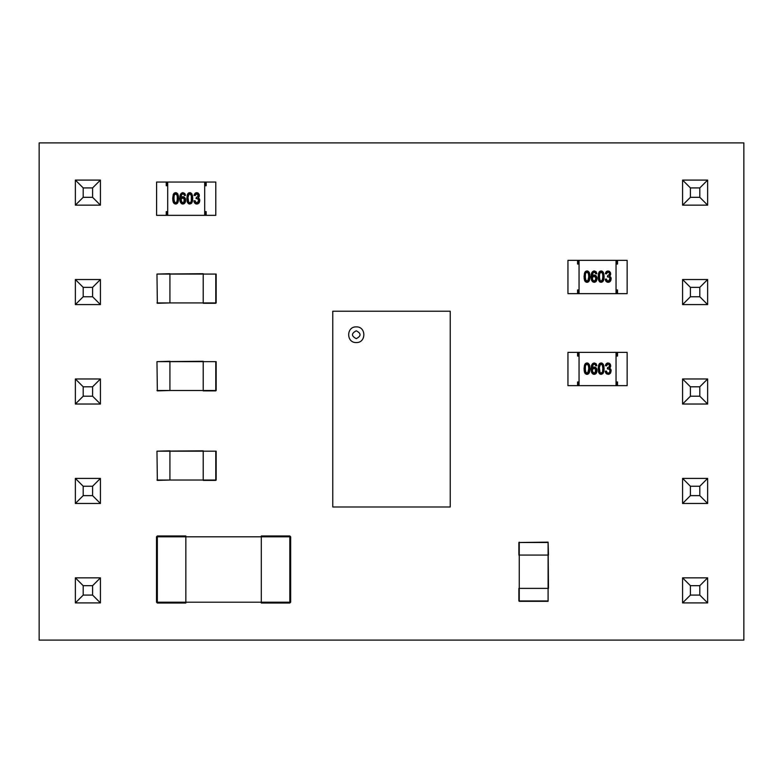 <?xml version="1.0" encoding="UTF-8"?>
<svg xmlns="http://www.w3.org/2000/svg" width="783" height="783" viewBox="0 0 783 783"><rect width="100%" height="100%" fill="white"/><g stroke="black" fill="none" stroke-linecap="round" stroke-linejoin="round"><path stroke-width="1.17" d="M743.85 640.102L743.85 142.898L39.15 142.898L39.15 640.102L743.85 640.102M75.364 180.09L100.42 180.09L100.42 205.146L75.364 205.146L75.364 180.09L83.194 187.92L92.59 187.92L100.42 180.09M100.42 205.146L92.59 197.316L92.59 187.92M75.364 205.146L83.194 197.316L92.59 197.316M83.194 197.316L83.194 187.92M75.364 279.531L100.42 279.531L100.42 304.587L75.364 304.587L75.364 279.531L83.194 287.361L92.59 287.361L100.42 279.531M100.42 304.587L92.59 296.757L92.59 287.361M75.364 304.587L83.194 296.757L92.59 296.757M83.194 296.757L83.194 287.361M75.364 404.028L75.364 378.972L100.42 378.972L100.42 404.028L75.364 404.028L83.194 396.198L92.59 396.198L100.42 404.028M75.364 378.972L83.194 386.802L83.194 396.198M92.59 396.198L92.59 386.802L100.42 378.972M83.194 386.802L92.59 386.802M75.364 478.413L100.42 478.413L100.42 503.469L75.364 503.469L75.364 478.413L83.194 486.243L92.59 486.243L100.42 478.413M100.42 503.469L92.59 495.639L92.59 486.243M75.364 503.469L83.194 495.639L92.59 495.639M83.194 495.639L83.194 486.243M75.364 602.91L75.364 577.854L100.42 577.854L100.42 602.91L75.364 602.91L83.194 595.08L92.59 595.08L92.59 585.684L100.42 577.854M100.42 602.91L92.59 595.08M92.59 585.684L83.194 585.684L75.364 577.854M83.194 595.08L83.194 585.684M682.58 180.09L707.636 180.09L707.636 205.146L682.58 205.146L682.58 180.09L690.41 187.92L699.806 187.92L707.636 180.09M707.636 205.146L699.806 197.316L699.806 187.92M682.58 205.146L690.41 197.316L699.806 197.316M690.41 197.316L690.41 187.92M682.58 279.531L707.636 279.531L707.636 304.587L682.58 304.587L682.58 279.531L690.41 287.361L699.806 287.361L707.636 279.531M707.636 304.587L699.806 296.757L699.806 287.361M682.58 304.587L690.41 296.757L699.806 296.757M690.41 296.757L690.41 287.361M682.58 404.028L682.58 378.972L707.636 378.972L707.636 404.028L682.58 404.028L690.41 396.198L699.806 396.198L707.636 404.028M682.58 378.972L690.41 386.802L690.41 396.198M699.806 396.198L699.806 386.802L707.636 378.972M690.41 386.802L699.806 386.802M682.58 478.413L707.636 478.413L707.636 503.469L682.58 503.469L682.58 478.413L690.41 486.243L699.806 486.243L707.636 478.413M707.636 503.469L699.806 495.639L699.806 486.243M682.58 503.469L690.41 495.639L699.806 495.639M690.41 495.639L690.41 486.243M682.58 602.91L682.58 577.854L707.636 577.854L707.636 602.91L682.58 602.91L690.41 595.08L699.806 595.08L699.806 585.684L707.636 577.854M707.636 602.91L699.806 595.08M699.806 585.684L690.41 585.684L682.58 577.854M690.41 595.08L690.41 585.684M450.235 311.223L450.235 506.993L332.765 506.993L332.765 311.223L450.235 311.223M356.265 342.553C366.356 342.983 366.356 326.462 356.265 326.883C346.164 326.462 346.164 342.983 356.265 342.553M519.246 601.324L548.1 600.952L519.246 600.952L518.875 588.376L518.875 600.952L518.875 588.376L548.1 588.376L548.1 601.324L519.246 601.324M548.472 588.376L519.246 588.376L519.246 542.139L519.246 600.952L548.1 600.952L548.1 542.139L548.472 588.376M518.875 542.502L548.1 542.139L548.472 555.078L519.246 555.078L548.1 555.078L548.1 542.502L519.246 542.502L518.875 555.078L518.875 542.502M199.176 202.719L199.792 200.556L199.176 202.719L198.021 203.746L198.999 202.954L196.758 204.04L198.021 203.746L195.985 203.932L194.693 203.061L197.502 203.952L199.606 201.838L199.626 199.391L198.109 197.805L199.166 196.602L199.195 194.468L199.283 196.23L199.195 194.468L198.197 193.127L196.739 192.657L198.197 193.127L196.739 192.657L195.075 193.254L196.739 192.657M194.125 202.043L194.693 203.061L193.881 200.869L195.036 200.722L193.881 200.869L194.125 202.043L193.881 200.869M196.836 198.422L196.044 198.579L196.367 197.287L196.044 198.579L197.698 198.647L198.461 199.577L196.836 198.422L198.53 199.773L197.698 198.647L196.044 198.579L197.698 198.647L198.608 200.105L197.561 202.68L198.481 201.554L198.461 199.577M194.253 194.497L195.779 192.833L194.027 195.398L195.182 195.535L195.926 194.067M197.845 194.331L196.778 193.812L198.207 195.476L196.778 193.812L195.182 195.535L194.027 195.398L195.075 193.254L194.027 195.398M196.778 202.885L198.305 201.936L196.288 202.817L195.036 200.722M199.283 196.23L198.109 197.805L199.411 198.872L199.792 200.556M196.367 197.287L197.698 196.787L196.367 197.287L197.698 196.787L198.119 194.859M199.704 199.675L198.109 197.805L198.853 197.159M197.805 192.882L199.362 195.544M199.195 194.468L198.197 193.127M205.43 182.048L205.43 185.747L206.174 185.747L206.174 182.048L215.785 182.048L205.43 182.048L205.43 185.747L205.43 182.048L206.174 182.048L206.174 185.747L204.686 185.747L204.686 182.048L205.43 182.048L167.699 182.048L167.699 185.747L166.221 185.747L166.221 182.048L156.6 182.048L156.6 215.345L166.221 215.345L166.221 211.645L166.955 211.645L166.955 215.345L167.699 215.345L167.699 185.747L166.221 185.747L166.221 182.048L166.955 182.048L166.955 185.747L166.955 182.048L167.699 182.048L156.6 182.048L156.6 215.345L166.955 215.345L166.955 211.645L166.955 215.345L204.686 215.345L204.686 182.048L167.699 182.048L167.699 215.345L205.43 215.345L205.43 211.645L205.43 215.345L205.43 211.645L206.174 211.645L206.174 215.345L215.785 215.345L215.785 182.048L215.785 215.345L205.43 215.345L206.174 215.345L206.174 211.645L204.686 211.645L204.686 215.345L205.43 215.345M198.109 197.805L198.882 198.197M195.907 203.913L194.693 203.061M192.471 195.496L192.726 198.353L191.825 193.832L192.716 197.551L192.256 201.945L191.385 203.423L189.77 204.04L188.165 203.394L187.108 201.427L187.294 194.752L188.174 193.274L189.78 192.657L192.099 194.35L189.78 192.657L191.825 193.832L190.406 192.726L188.899 192.814L187.323 194.664M178.348 195.496L178.602 198.353L177.702 193.832L178.593 197.551L178.132 201.945L177.261 203.423L175.646 204.04L174.041 203.394L172.984 201.427L173.17 194.752L174.051 193.274L175.656 192.657L177.976 194.35L175.656 192.657L177.702 193.832L176.283 192.726L174.775 192.814L173.2 194.664M184.201 194.889L183.33 193.9L181.764 194.282L180.756 198.119L182.968 196.69L185.033 197.893L185.669 200.272L185.013 202.777L182.537 204.02L180.266 202.092L179.757 198.637L180.247 194.869L182.625 192.677L184.788 193.47L185.522 195.398L184.367 195.535L184.083 194.605M198.637 200.565L198.314 201.916L198.53 199.773M198.079 196.2L197.698 196.787L198.079 196.2M195.182 195.535L196.298 193.881M195.544 202.21L196.044 202.699M196.758 204.04L195.985 203.932L196.758 204.04M192.099 194.35L191.825 193.832M190.974 192.97L188.899 192.814L187.832 193.675L186.824 198.353L187.391 194.487L186.824 198.353L187.421 202.357L189.77 204.04L191.727 203.012L192.569 196.024M191.581 198.353L191.189 201.701L189.799 202.885L191.238 201.564L191.541 197.003L190.876 194.429L189.124 193.988L187.989 197.424L188.683 202.278L190.289 202.777L191.238 201.564L191.375 195.633L191.581 198.353M190.886 202.249L191.238 201.564L190.289 202.777L188.683 202.278L187.969 198.353L188.683 202.278M192.628 200.135L192.227 202.024M191.385 203.423L189.77 204.04L188.165 203.394L188.889 203.874M192.726 198.353L192.657 199.998M188.174 195.662L187.989 197.424L188.478 194.742L189.731 193.812L191.375 195.662L189.731 193.812L190.465 194.027M191.483 196.327L191.541 197.003L191.483 196.327M191.365 201.065L191.238 201.564M191.297 195.329L191.532 196.954M188.282 201.456L188.086 200.526M188.644 194.468L188.302 195.173L188.644 194.468M189.731 193.812L189.075 194.018M188.174 193.274L188.899 192.814M187.294 194.752L187.108 201.427M185.522 195.398L184.788 193.47L182.968 192.657L184.788 193.47L185.522 195.398L184.788 193.47L185.522 195.398L184.367 195.535M182.968 192.657L181.431 193.166L180.247 194.869L179.982 201.133L181.999 203.893L183.653 203.913L185.013 202.777L185.669 200.272L185.033 197.893L182.968 196.69L183.897 196.895L182.273 196.797L180.756 198.119L180.893 196.318M184.103 197.003L185.375 198.539L185.532 201.495L184.269 203.6L181.999 203.893L184.269 203.6L185.385 201.975L184.534 203.374M185.63 200.947L185.365 198.53L184.348 197.169M185.522 199.009L185.669 200.272L185.522 199.009M182.831 193.812L183.897 194.331L182.126 193.998L181.274 195.026L182.224 193.949M177.976 194.35L177.702 193.832M176.85 192.97L174.775 192.814L173.709 193.675L172.7 198.353L173.268 194.487L172.7 198.353L173.297 202.357L175.646 204.04L177.604 203.012L178.446 196.024M176.762 202.249L177.457 198.353L177.066 201.701L175.676 202.885L177.115 201.564L177.359 196.327L176.752 194.429L175.607 193.812L174.1 195.456L173.963 200.526L175.059 202.728L176.762 202.249L175.676 202.885L174.492 202.19L173.846 198.353L174.56 202.278M178.504 200.135L178.103 202.024M177.604 203.012L175.646 204.04L176.527 203.883L174.766 203.874L175.646 204.04L173.297 202.357L174.041 203.394L172.779 200.184L173.17 194.752M178.602 198.353L178.524 199.998M173.885 197.12L174.355 194.742L175.607 193.812L176.938 194.722L177.457 198.353L177.173 195.329L175.607 193.812L176.743 194.419L177.408 196.954M177.359 196.327L177.418 197.003L177.359 196.327M177.242 201.065L177.115 201.564M174.159 201.456L173.963 200.526M174.051 195.662L173.865 197.345M174.521 194.468L174.178 195.173L174.521 194.468M176.743 194.419L177.173 195.329M175.607 193.812L174.952 194.018M173.709 193.675L174.775 192.814M183.467 202.699L181.343 201.965L182.811 202.885L183.858 202.366L184.259 198.921L182.733 197.845L181 199.401L181.597 198.344L180.912 200.233L181.343 201.965L180.912 200.233L181.959 202.621L181.049 199.244L182.733 197.845L184.122 198.667L184.514 200.321L184.142 201.985L182.811 202.885L184.142 201.985L184.514 200.321L183.467 202.699L184.142 201.985M180.922 196.112L182.126 193.998M184.514 200.321L184.122 198.667L182.733 197.845L184.426 199.45M181.959 202.621L182.811 202.885L181.959 202.621M180.853 196.543L180.756 198.119L180.853 196.543M181.167 198.951L182.116 197.972M182.733 197.845L183.398 197.991M181.01 199.391L181.343 201.965M182.273 196.797L182.968 196.69M181.274 195.026L181 195.77M181.255 193.323L182.488 192.696M180.413 194.468L179.855 196.699M180.247 194.869L181.098 193.479M179.865 200.428L181.206 203.433M181.255 203.472L182.87 204.04L181.255 203.472M179.767 199.342L179.757 198.637M166.955 182.048L166.955 185.747L166.221 185.747M166.221 211.645L167.699 211.645L166.221 211.645L166.221 215.345L166.955 215.345M167.699 185.747L167.699 211.645M204.686 211.645L204.686 185.747L204.686 211.645L206.174 211.645M206.174 185.747L204.686 185.747M216.157 302.923L215.785 274.07L215.785 302.923L203.208 303.285L215.785 303.285L203.208 303.285L203.208 274.07L216.157 274.07L216.157 302.923M203.208 273.698L203.208 302.923L156.972 302.923L215.785 302.923L215.785 274.07L156.972 274.07L203.208 273.698M157.344 303.285L156.972 274.07L169.921 273.698L169.921 302.923L169.921 274.07L156.972 274.07L157.344 302.923L169.921 302.923L157.344 303.285M216.157 390.502L215.785 361.648L215.785 390.502L203.208 390.864L215.785 390.864L203.208 390.864L203.208 361.648L216.157 361.648L216.157 390.502M203.208 361.276L203.208 390.502L156.972 390.502L215.785 390.502L215.785 361.648L156.972 361.648L203.208 361.276M157.344 390.864L156.972 361.648L169.921 361.276L169.921 390.502L169.921 361.648L156.972 361.648L157.344 390.502L169.921 390.502L157.344 390.864M216.157 480.038L215.785 451.184L215.785 480.038L203.208 480.4L215.785 480.4L203.208 480.4L203.208 451.184L216.157 451.184L216.157 480.038M203.208 450.812L203.208 480.038L156.972 480.038L215.785 480.038L215.785 451.184L156.972 451.184L203.208 450.812M157.344 480.4L156.972 451.184L169.921 450.812L169.921 480.038L169.921 451.184L156.972 451.184L157.344 480.038L169.921 480.038L157.344 480.4M290.659 602.205L289.818 603.037L290.659 602.205L289.818 602.205L289.818 603.037L289.818 602.205L290.659 602.205L290.659 536.805L289.818 536.805L289.818 602.205L261.307 602.205L261.307 603.037L289.818 603.037L261.307 603.037L261.307 536.805L290.659 536.805L289.818 535.964L289.818 536.805L289.818 535.964L290.659 536.805L290.659 602.205M261.307 535.964L261.307 602.205L156.502 602.205L157.344 603.037L157.344 602.205L157.344 603.037L185.845 603.037L185.845 602.205L289.818 602.205L289.818 536.805L185.845 536.805L185.845 535.964L157.344 535.964L156.502 536.805L157.344 536.805L157.344 535.964L157.344 536.805L261.307 536.805L261.307 535.964L289.818 535.964L261.307 535.964M157.344 603.037L156.502 602.205L157.344 602.205L156.502 602.205L156.502 536.805L157.344 535.964L185.845 535.964L185.845 602.205L185.845 536.805L156.502 536.805L157.344 536.805L157.344 602.205L185.845 602.205L185.845 603.037L157.344 603.037M610.525 281.019L611.141 278.856L610.525 281.019L609.37 282.046L610.349 281.254L608.107 282.34L606.042 281.361L608.851 282.252L610.955 280.138L610.975 277.691L609.458 276.105L610.632 274.53L610.525 272.699L609.154 271.182L606.424 271.554L608.097 270.957M605.474 280.343L606.052 281.361L605.239 279.169L606.385 279.022L605.239 279.169L605.474 280.343L605.239 279.169M608.195 276.722L607.393 276.879L607.716 275.587L607.393 276.879L609.047 276.947L609.82 277.877L608.195 276.722L609.047 276.947L609.82 277.877L609.047 276.947L607.393 276.879L609.047 276.947L609.957 278.405L608.91 280.98L609.83 279.854L609.82 277.877L609.986 279.12L609.526 280.441L608.127 281.185L609.526 280.441L609.986 278.865M606.013 272.004L607.128 271.133L605.376 273.698L606.531 273.835L607.657 272.181L606.531 273.835L606.845 272.836L606.531 273.835L605.376 273.698L606.013 272.004M609.194 272.631L607.657 272.181M610.632 274.53L610.202 275.459M606.385 279.022L607.393 280.999L609.526 280.441L607.393 280.999L608.127 281.185M609.37 282.046L608.851 282.252M611.141 278.856L611.053 277.975M610.76 277.172L609.458 276.105L610.975 277.691M609.154 271.182L610.711 273.844M610.544 272.768L609.556 271.427M616.779 260.348L616.779 264.047L617.523 264.047L617.523 260.348L627.144 260.348L616.779 260.348L616.779 264.047L616.779 260.348L617.523 260.348L617.523 264.047L616.045 264.047L616.045 260.348L616.779 260.348L579.048 260.348L579.048 264.047L577.57 264.047L577.57 260.348L567.949 260.348L567.949 293.645L577.57 293.645L577.57 289.945L578.314 289.945L578.314 293.645L579.048 293.645L579.048 264.047L577.57 264.047L577.57 260.348L578.314 260.348L578.314 264.047L578.314 260.348L579.048 260.348L567.949 260.348L567.949 293.645L578.314 293.645L578.314 289.945L578.314 293.645L616.045 293.645L616.045 260.348L579.048 260.348L579.048 293.645L616.779 293.645L616.779 289.945L616.779 293.645L616.779 289.945L617.523 289.945L617.523 293.645L627.144 293.645L627.144 260.348L627.144 293.645L616.779 293.645L617.523 293.645L617.523 289.945L616.045 289.945L616.045 293.645L616.779 293.645M607.716 275.587L609.438 274.5L609.291 272.758M608.107 282.34L606.052 281.361L608.107 282.34M603.82 273.796L604.085 276.653L603.174 272.132L604.065 275.851L603.585 280.324L602.734 281.723L601.119 282.34L599.514 281.694L598.466 279.727L598.643 273.052L599.524 271.574L601.138 270.957L603.458 272.65L601.138 270.957L603.174 272.132L601.755 271.026L600.248 271.114L598.672 272.964M589.53 273.179L589.961 276.653L589.051 272.132L589.942 275.851L589.462 280.324L588.61 281.723L586.996 282.34L585.39 281.694L584.343 279.727L584.519 273.052L585.4 271.574L587.005 270.957L589.335 272.65L587.005 270.957L589.051 272.132L587.632 271.026L586.124 271.114L584.549 272.964M595.56 273.189L594.679 272.2L593.113 272.582L592.105 276.419L594.317 274.99L596.382 276.193L597.018 278.572L596.362 281.077L593.886 282.32L591.615 280.392L591.106 276.937L591.605 273.169L593.984 270.977L596.137 271.77L596.871 273.698L595.726 273.835L595.432 272.905M609.438 274.5L609.047 275.087M607.393 280.999L606.884 280.49M606.531 273.835L607.256 272.376M605.602 272.797L605.376 273.698M607.265 282.213L606.052 281.361M603.458 272.65L603.174 272.132M598.271 274.853L599.181 271.975L598.173 276.653L598.378 279.325L599.514 281.694L601.119 282.34L602.734 281.723L603.605 280.245L603.918 274.324M602.244 280.549L602.93 276.653L602.538 280.001L601.158 281.185L602.724 279.365L602.832 274.627L602.225 272.729L601.09 272.112L599.572 273.756L599.445 278.826L600.532 281.028L602.244 280.549L601.158 281.185L599.974 280.49L599.328 276.653L600.042 280.578M602.89 277.945L602.841 278.494M600.248 271.114L599.524 271.574L602.333 271.27M603.987 278.435L603.585 280.324M602.734 281.723L601.119 282.34L599.514 281.694L600.238 282.174M604.085 276.653L604.006 278.298M599.357 275.42L599.964 272.827L601.481 272.161L602.538 273.287L602.93 276.653L602.646 273.629L601.09 272.112L601.814 272.327M602.832 274.627L602.89 275.303L602.832 274.627M602.724 279.365L602.587 279.864M602.646 273.629L602.89 275.254M599.631 279.756L599.445 278.826M599.524 273.962L599.347 275.645M600.003 272.768L599.7 273.336L600.003 272.768M601.09 272.112L600.424 272.318M599.524 271.574L598.173 276.653L598.466 279.727M598.643 273.052L598.251 275.009M599.514 281.694L598.604 280.206M596.871 273.698L596.039 271.662L594.326 270.957L596.137 271.77L596.871 273.698L596.137 271.77L596.871 273.698L595.726 273.835M594.326 270.957L592.604 271.623L591.459 273.619L591.449 279.923L592.555 281.733L591.615 280.392L593.886 282.32L595.677 281.86L596.744 280.285L596.215 275.968L593.994 275.009L592.105 276.419L592.721 275.616M595.491 275.322L596.871 277.309L595.726 275.489M596.979 279.247L595.883 281.674L594.219 282.34L595.677 281.86L596.744 280.275M597.018 278.572L596.871 277.309M594.18 272.112L595.256 272.631L593.475 272.298L592.623 273.326L593.573 272.249M588.209 271.27L586.017 271.163L584.519 273.052L584.049 276.653L585.058 271.975L584.049 276.653L584.647 280.657L586.996 282.34L588.953 281.312L589.795 274.324M588.591 279.365L587.798 280.901L588.806 276.653L588.415 280.001L587.035 281.185L588.464 279.864L588.767 275.303L588.102 272.729L586.35 272.288L585.4 273.981L585.322 278.826L586.075 280.764L587.661 281.009L585.713 280.275L585.204 276.653L585.909 280.578M589.853 278.435L589.462 280.324M588.953 281.312L586.996 282.34L587.886 282.183L586.115 282.174L586.996 282.34L584.647 280.657L585.39 281.694L584.138 278.484L584.519 273.052M589.961 276.653L589.883 278.298M585.234 275.42L585.704 273.042L586.966 272.112L588.287 273.022L588.806 276.653L588.522 273.629L586.966 272.112L588.092 272.719L588.767 275.254M588.708 274.627L588.767 275.303L588.708 274.627M585.508 279.756L585.322 278.826M589.335 272.65L589.051 272.132M585.4 273.962L585.224 275.645M585.87 272.768L585.527 273.473L585.87 272.768M588.092 272.719L588.522 273.629M586.966 272.112L586.301 272.318M585.058 271.975L586.124 271.114M594.826 280.999L592.692 280.265L594.16 281.185L595.491 280.285L595.08 280.803L595.746 279.648L595.609 277.221L594.082 276.145L592.359 277.701L592.809 276.791L593.465 276.272L592.359 277.701L592.829 280.461L592.34 277.769L593.905 276.154L595.217 276.644L595.853 278.327L595.491 280.285L594.16 281.185L595.491 280.285L595.863 278.621L594.826 280.999L595.491 280.285M593.015 275.391L592.105 276.419L592.222 274.774M592.281 274.412L593.475 272.298M595.863 278.621L595.471 276.967L594.082 276.145L595.785 277.75M593.308 280.921L594.16 281.185L593.308 280.921M595.883 281.674L596.362 281.077M592.516 277.251L593.465 276.272M594.082 276.145L594.757 276.291M592.359 277.691L592.692 280.265M593.631 275.097L594.317 274.99M592.623 273.326L592.359 274.07M592.604 271.623L593.847 270.996M591.762 272.768L591.204 274.999M591.605 273.169L592.447 271.779M591.214 278.728L592.555 281.733M592.614 281.772L594.219 282.34L592.614 281.772M591.126 277.642L591.106 276.937M578.314 260.348L578.314 264.047L577.57 264.047M577.57 289.945L579.048 289.945L577.57 289.945L577.57 293.645L578.314 293.645M579.048 264.047L579.048 289.945M616.045 289.945L616.045 264.047L616.045 289.945L617.523 289.945M617.523 264.047L616.045 264.047M610.525 373.041L611.141 370.868L610.525 373.041L609.37 374.068L610.349 373.276L608.107 374.362L606.042 373.383L608.107 374.362L610.642 372.865L611.024 369.87L609.458 368.127L610.632 366.552L610.437 364.526L610.711 365.867M605.474 372.365L606.052 373.383L605.239 371.191L606.385 371.044L605.239 371.191L605.474 372.365L605.239 371.191M608.195 368.734L607.393 368.891L609.047 368.969L608.195 368.734L609.82 369.889L609.086 368.989L607.393 368.891L608.89 368.881L609.888 370.095L609.047 368.969L607.393 368.891L607.539 367.589L607.393 368.891L608.195 368.734M605.602 364.809L607.128 363.146L609.154 363.204L607.187 363.126L606.013 364.017L605.376 365.71L606.531 365.857L607.657 364.203L606.531 365.857L606.845 364.858L606.531 365.857L605.376 365.71L606.424 363.576L605.376 365.71M609.194 364.643L609.556 365.798L609.194 364.643L607.657 364.203M608.127 373.207L609.526 372.454L608.127 373.207L609.526 372.454L609.986 370.888L609.526 372.454L608.127 373.207L606.884 372.502L606.385 371.044L607.393 373.021M609.154 363.204L610.368 364.379L609.154 363.204L607.187 363.126L608.097 362.969M607.716 367.599L609.047 367.11L607.539 367.589L609.047 367.11L609.477 365.172M609.37 374.068L608.851 374.264M611.141 370.868L611.053 369.997M610.76 369.185L609.458 368.127L610.975 369.703M609.458 368.127L610.006 367.707L609.458 368.127M610.202 367.481L610.632 366.552M616.779 352.37L616.779 356.069L617.523 356.069L617.523 352.37L627.144 352.37L616.779 352.37L616.779 356.069L616.779 352.37L617.523 352.37L617.523 356.069L616.045 356.069L616.045 352.37L616.779 352.37L579.048 352.37L579.048 356.069L577.57 356.069L577.57 352.37L567.949 352.37L567.949 385.657L577.57 385.657L577.57 381.957L578.314 381.957L578.314 385.657L579.048 385.657L579.048 356.069L577.57 356.069L577.57 352.37L578.314 352.37L578.314 356.069L578.314 352.37L579.048 352.37L567.949 352.37L567.949 385.657L578.314 385.657L578.314 381.957L578.314 385.657L616.045 385.657L616.045 352.37L579.048 352.37L579.048 385.657L616.779 385.657L616.779 381.957L616.779 385.657L616.779 381.957L617.523 381.957L617.523 385.657L627.144 385.657L627.144 352.37L627.144 385.657L616.779 385.657L617.523 385.657L617.523 381.957L616.045 381.957L616.045 385.657L616.779 385.657M609.556 363.439L610.368 364.379M608.107 374.362L606.052 373.383L608.107 374.362M609.986 370.888L609.849 371.817L609.888 370.095L609.047 368.969M603.82 365.818L604.085 368.676L603.174 364.144L604.065 367.863L603.585 372.346L602.734 373.736L601.119 374.362L599.514 373.716L598.466 371.739L598.643 365.064L599.524 363.596L601.138 362.969L603.458 364.672L601.138 362.969L603.174 364.144L601.755 363.048L600.248 363.126L598.672 364.986M589.697 365.818L589.051 364.144L589.942 367.863L589.462 372.346L588.61 373.736L586.996 374.362L585.39 373.716L584.343 371.739L584.519 365.064L585.4 363.596L587.005 362.969L589.335 364.672L587.005 362.969L589.051 364.144L587.632 363.048L586.124 363.126L584.549 364.986M595.56 365.211L594.679 364.222L593.162 364.555L592.105 368.431L594.317 367.012L596.382 368.216L597.018 370.594L596.362 373.099L593.886 374.343L591.615 372.414L591.106 368.95L591.605 365.191L592.604 363.635L594.326 362.969L596.137 363.782L596.871 365.71L595.726 365.857L595.432 364.927M609.438 366.522L609.047 367.11L609.438 366.522M606.385 371.044L606.884 372.502M606.531 365.857L607.256 364.398M606.747 373.99L606.052 373.383M603.458 364.672L603.174 364.144M602.333 363.292L600.14 363.175L598.643 365.064L598.173 368.676L599.181 363.987L598.173 368.676L598.77 372.669L601.119 374.362L603.086 373.334L603.918 366.336M602.93 368.666L602.538 372.013L601.158 373.207L602.587 371.886L602.89 367.325L602.225 364.751L600.483 364.301L599.357 367.433L600.042 372.591L601.638 373.099L602.587 371.886L602.89 367.266L602.215 364.741L602.93 368.666M601.921 372.914L600.737 373.139L599.837 372.287L599.328 368.666L600.042 372.591M602.244 372.571L602.587 371.886L602.244 372.571M603.987 370.457L603.585 372.346M603.086 373.334L601.119 374.362L599.514 373.716L600.238 374.196M604.085 368.676L604.006 370.31M599.357 367.433L600.101 364.653L601.814 364.349M602.832 366.65L602.89 367.325L602.832 366.65M602.724 371.387L602.587 371.886M602.646 365.641L602.89 367.266M599.631 371.778L599.445 370.839M599.524 365.984L599.347 367.658M600.003 364.78L599.7 365.348L600.003 364.78M601.09 364.124L600.424 364.34M599.181 363.987L600.248 363.126M598.643 365.064L598.466 371.739M599.514 373.716L598.604 372.228M596.871 365.71L596.039 363.674L594.326 362.969L596.137 363.782L596.871 365.71L596.137 363.782L596.871 365.71L595.726 365.857M594.326 362.969L592.604 363.635L591.459 365.641L591.449 371.945L592.555 373.745L593.886 374.343L595.599 373.931L596.744 372.297L596.215 367.981L593.994 367.031L592.105 368.431L592.721 367.638M595.491 367.344L596.724 368.852L596.881 371.808L595.883 373.697L594.219 374.362L595.618 373.922L596.744 372.297M596.979 371.259L596.724 368.852L595.706 367.491M596.871 369.331L597.018 370.594L596.871 369.331M594.18 364.124L595.256 364.653L594.18 364.124L592.623 365.338L593.573 364.261M588.209 363.292L586.017 363.175L584.519 365.064L584.049 368.676L585.058 363.987L584.049 368.676L584.647 372.669L586.996 374.362L588.953 373.334L589.961 368.676L589.335 364.672L589.795 366.336M588.591 371.387L587.661 373.021L588.806 368.666L588.415 372.013L587.035 373.207L588.464 371.886L588.767 367.325L588.102 364.751L586.35 364.301L585.4 365.994L585.322 370.839L586.075 372.777L587.661 373.021L585.713 372.287L585.204 368.666L585.909 372.591M589.853 370.457L589.462 372.346M588.953 373.334L586.996 374.362L587.886 374.205L586.115 374.196L586.996 374.362L584.647 372.669L585.39 373.716L584.138 370.496L584.519 365.064M589.961 368.676L589.883 370.31M585.234 367.433L585.704 365.064L586.966 364.124L588.287 365.044L588.806 368.666L588.522 365.641L586.966 364.124L588.092 364.741L588.767 367.266M588.708 366.65L588.767 367.325L588.708 366.65M585.508 371.778L585.322 370.839M589.335 364.672L589.051 364.144M585.4 365.984L585.224 367.658M585.87 364.78L585.576 365.348L585.87 364.78M588.092 364.741L588.522 365.641M586.966 364.124L586.301 364.34M585.058 363.987L586.124 363.126M584.343 371.739L584.48 372.228M594.826 373.011L592.692 372.287L594.16 373.207L595.491 372.297L595.08 372.825L595.667 369.37L594.082 368.167L592.359 369.723L592.946 368.656L592.261 370.555L592.692 372.287L592.261 370.555L593.308 372.943L592.261 370.555L592.516 369.273L594.268 368.167L595.471 368.979L595.863 370.633L595.462 372.346L594.16 373.207L595.491 372.297L595.863 370.633L594.826 373.011L595.491 372.297M593.015 367.413L592.105 368.431L592.222 366.787M592.281 366.434L593.475 364.32M595.863 370.633L595.471 368.979L594.082 368.167L595.785 369.772M593.308 372.943L594.16 373.207L593.308 372.943M595.883 373.697L596.362 373.099M594.082 368.167L594.757 368.313M592.516 369.273L593.465 368.294M592.359 369.703L592.692 372.287M593.631 367.119L594.317 367.012M592.623 365.338L592.359 366.082M591.214 370.75L591.987 373.109L593.357 374.215L592.614 373.794M591.204 367.021L592.447 363.792L593.847 363.018M594.219 374.362L593.357 374.215M591.126 369.654L591.106 368.95M578.314 352.37L578.314 356.069L577.57 356.069M577.57 381.957L579.048 381.957L577.57 381.957L577.57 385.657L578.314 385.657M579.048 356.069L579.048 381.957M616.045 381.957L616.045 356.069L616.045 381.957L617.523 381.957M617.523 356.069L616.045 356.069M356.265 338.638C361.315 336.024 361.315 333.411 356.265 330.798C351.215 333.411 351.215 336.024 356.265 338.638"/></g></svg>
